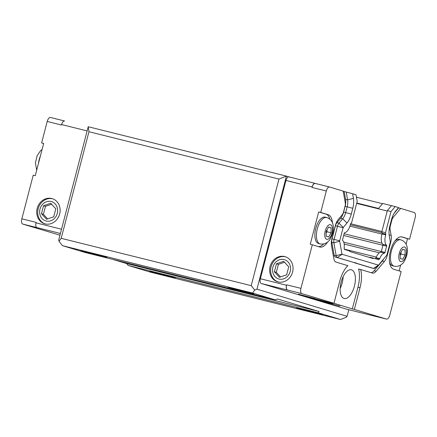 <?xml version="1.0" encoding="UTF-8"?>
<svg xmlns="http://www.w3.org/2000/svg" width="437" height="437" viewBox="0 0 437 437"><rect width="100%" height="100%" fill="white"/><g stroke="black" fill="none" stroke-linecap="round" stroke-linejoin="round"><path stroke-width="0.66" d="M21.85 218.833L36.151 222.395L36.031 222.859A4.294 2.016 104 0 0 36.883 227.595L22.795 224.094A4.769 2.24 -76 0 1 21.85 218.833L33.207 175.226L35.25 175.734L43.667 143.434L41.624 142.926L47.212 121.464A4.769 2.24 -76 0 1 50.512 117.487A4.769 2.24 -76 0 1 50.561 117.498L64.457 120.962L50.512 117.487M64.605 120.983L64.649 120.994A4.294 2.016 104 0 0 64.605 120.983A4.294 2.016 104 0 0 61.633 124.567L61.513 125.031L47.212 121.464M45.12 223.891A13.115 11.581 106.8 0 1 44.64 223.76A13.115 11.581 106.8 0 1 37.336 207.865A13.115 11.581 106.8 0 1 52.205 198.644A13.115 11.581 106.8 0 1 59.585 214.272A13.115 11.581 106.8 0 1 45.12 223.891M59.978 235.182L22.795 224.094M356.45 197.202L382.539 203.718M356.761 203.014L378.551 208.444L382.725 203.5L391.503 205.685M382.042 233.948A0.858 0.404 104 0 0 382.096 233.265L381.829 231.768L387.34 210.618L391.525 205.658L395.201 206.575L391.017 211.535L385.505 232.686L385.773 234.183A0.858 0.404 -76 0 1 385.718 234.866L382.042 233.948A9.226 4.332 104 0 0 382.856 244.332L386.532 245.25A9.226 4.332 -76 0 1 385.718 234.866M343.192 191.215L344.165 191.504L345.58 199.403A9.538 4.479 104 0 1 345.137 206.308L343.629 212.087A9.538 4.479 104 0 1 340.674 218.238L336.922 222.684A4.769 2.24 -76 0 0 335.441 225.76L332.038 238.837A4.769 2.24 -76 0 0 331.814 242.289L334.13 255.203A4.769 2.24 -76 0 0 335.299 257.011L353.986 262.533L337.342 257.524L342.1 254.285L378.48 265.155L386.898 255.055L390.307 241.983L389.269 235.74A13.831 6.495 -76 0 1 389.913 225.727L391.415 219.942A13.831 6.495 -76 0 1 395.704 211.027L398.599 207.597L395.201 206.575M398.402 207.837L400.691 208.416L393.295 217.184A4.769 2.24 104 0 0 391.82 220.253L390.312 226.038A4.769 2.24 104 0 0 390.088 229.491L391.148 235.39A9.538 4.479 -76 0 1 390.705 242.295L387.297 255.366A9.538 4.479 -76 0 1 384.341 261.517L376.12 271.262A9.538 4.479 -76 0 1 372.482 273.076A9.538 4.479 -76 0 1 372.384 273.049L360.651 269.52A22.653 10.635 -76 0 1 360.006 287.737L354.358 309.423L352.315 308.915L357.963 287.229A22.653 10.635 104 0 0 358.608 269.006L360.651 269.52M354.358 309.423L386.439 319.086A4.769 2.24 104 0 0 386.488 319.097A4.769 2.24 104 0 0 389.788 315.115L401.144 271.508L393.742 269.279A16.693 7.839 -76 0 1 390.394 251.051A16.693 7.839 -76 0 1 401.985 236.93A16.693 7.839 -76 0 1 402.155 236.98L409.562 239.208L415.15 217.752A4.769 2.24 104 0 0 414.205 212.491L400.691 208.416M372.537 315.623A4.294 2.016 -76 0 1 372.395 315.596A4.294 2.016 -76 0 1 372.351 315.585L372.138 315.519A4.769 2.24 104 0 0 372.187 315.536A4.769 2.24 104 0 0 372.237 315.547M286.519 285.263L286.639 284.804A4.769 2.24 104 0 0 287.584 290.064L287.371 289.999A4.294 2.016 -76 0 1 286.519 285.263L260.37 278.746L285.973 180.459A4.294 2.016 -76 0 1 288.939 176.876A4.294 2.016 -76 0 1 288.983 176.887L315.05 183.382M327.646 241.961A16.693 7.839 -76 0 1 319.879 247.036A16.693 7.839 -76 0 1 319.704 246.987L312.302 244.758L300.946 288.365A4.769 2.24 104 0 0 301.885 293.626L333.972 303.283L339.62 281.597A22.653 10.635 -76 0 1 347.868 265.669L336.14 262.134A9.538 4.479 -76 0 1 333.808 258.518L331.492 245.599A9.538 4.479 -76 0 1 331.934 238.7L335.337 225.623A9.538 4.479 -76 0 1 338.298 219.472L342.051 215.026A4.769 2.24 104 0 0 343.526 211.95L345.033 206.171A4.769 2.24 104 0 0 345.257 202.719L343.171 191.1L329.651 187.031A4.769 2.24 104 0 0 329.607 187.014A4.769 2.24 104 0 0 326.308 190.996L320.714 212.458L328.121 214.687A16.693 7.839 -76 0 1 332.431 222.761M329.553 187.003L315.35 183.469A4.769 2.24 104 0 0 315.301 183.453A4.769 2.24 104 0 0 312.002 187.435L312.122 186.976A4.294 2.016 -76 0 1 315.093 183.393A4.294 2.016 -76 0 1 315.137 183.403L315.328 183.458M88.225 126.735L88.962 131.723L61.196 238.318L58.995 241.29L58.776 239.793L88.225 126.735L286.41 176.111L256.961 289.168L347.093 316.306L346.465 317.153L340.516 319.513L318.196 312.794L319.141 311.521L277.506 298.984L275.277 299.869L252.531 293.025L254.733 290.053L256.961 289.168M288.961 176.881L286.41 176.111L278.975 179.061L251.209 285.656L254.733 290.053M344.165 191.504L352.615 193.755L353.429 198.3A13.831 6.495 -76 0 1 352.79 208.312L351.282 214.097A13.831 6.495 -76 0 1 346.994 223.007L343.242 227.458L338.965 223.192L342.717 218.746A9.538 4.479 104 0 0 345.672 212.595L347.18 206.816A9.538 4.479 104 0 0 347.623 199.911L346.208 192.012M375.236 258.688L375.809 258.01A0.858 0.404 104 0 0 376.006 257.666L379.682 258.584A0.858 0.404 -76 0 1 379.485 258.928L378.781 259.758L373.373 258.125L373.253 258.589L349.644 251.483L349.764 251.018L344.351 249.39L344.154 248.287A0.858 0.404 -76 0 1 344.154 247.888A9.226 4.332 -76 0 0 342.684 240.547A0.858 0.404 -76 0 1 342.592 239.645L344.219 233.385A0.858 0.404 -76 0 1 344.738 232.664A9.226 4.332 -76 0 0 350.452 224.247A0.858 0.404 -76 0 1 350.731 223.629L351.687 222.504L357.193 201.353L356.013 194.776L352.615 193.755M409.562 239.208L407.519 238.7L406.082 244.212M400.663 265.008L399.128 270.902M356.603 198.054L356.8 197.305M370.991 272.628A9.538 4.479 104 0 0 374.077 270.749L382.299 261.009A9.538 4.479 104 0 0 383.577 259.125M352.315 308.915L333.972 303.283M394.147 213.24L398.642 207.908M371.641 267.952A4.769 2.24 -76 0 1 371.592 267.941A4.769 2.24 -76 0 1 371.543 267.925L354.893 262.916A22.653 10.635 104 0 0 354.265 262.55M354.423 286.159A14.787 6.943 104 0 0 351.343 269.809A14.787 6.943 104 0 0 341.035 282.482A14.787 6.943 104 0 0 344.198 298.504A14.787 6.943 104 0 0 354.423 286.159M335.299 257.011L337.342 257.524A4.769 2.24 -76 0 1 336.173 255.716L333.857 242.797A4.769 2.24 -76 0 1 334.081 239.345L337.484 226.268A4.769 2.24 -76 0 1 338.965 223.192L336.922 222.684M354.893 262.916L356.936 263.424L355.489 262.735L353.986 262.533M378.48 265.155L374.962 268.028A4.769 2.24 -76 0 1 373.635 268.449A4.769 2.24 -76 0 1 373.586 268.433L356.936 263.424M346.29 309.09A4.294 2.016 -76 0 1 346.246 309.085A4.294 2.016 -76 0 1 346.202 309.068L261.217 283.482A4.294 2.016 -76 0 1 260.37 278.746M325.674 302.082A14.306 0.284 14.6 0 1 305.392 296.537A14.306 0.284 14.6 0 1 319.31 299.869A14.306 0.284 14.6 0 1 333.081 303.753A14.306 0.284 14.6 0 1 325.674 302.082M298.482 294.183L315.312 298.679L298.482 294.183M323.162 301.612L339.991 306.108L323.162 301.612M43.64 143.533L41.624 142.926M386.532 245.25A0.858 0.404 -76 0 1 386.625 246.151L384.997 252.411A0.858 0.404 -76 0 1 384.478 253.132L380.802 252.215A9.226 4.332 104 0 0 376.006 257.666M379.682 258.584A9.226 4.332 -76 0 1 384.478 253.132M335.441 225.76L343.094 227.764L343.242 227.458M343.094 227.764L339.686 240.842L332.038 238.837M331.814 242.289L333.857 242.797L339.664 241.186L339.686 240.842M339.664 241.186L341.985 254.105L336.173 255.716L334.13 255.203M373.373 258.125L369.691 257.213L369.62 257.497M380.802 252.215A0.858 0.404 104 0 0 381.321 251.499L384.997 252.411M382.856 244.332A0.858 0.404 104 0 1 382.949 245.239L381.321 251.499M387.34 210.618L391.017 211.535M381.829 231.768L385.505 232.686M340.161 288.578A14.787 6.943 104 0 0 342.166 283.105A14.787 6.943 104 0 0 343.121 276.681M405.126 255.044L402.685 259.288L400.21 258.54L400.172 253.553L402.614 249.314L405.088 250.057L405.126 255.044L401.04 254.028L400.188 255.514M405.088 250.057L402.548 249.423M401.024 252.067L401.04 254.028M394.775 241.186A13.591 6.38 -76 0 1 399.194 239.432L400.745 239.815A13.591 6.38 104 0 0 391.306 251.313A13.591 6.38 104 0 0 394.032 266.16A13.591 6.38 104 0 0 394.174 266.199L392.623 265.811A13.591 6.38 -76 0 1 392.481 265.772A13.591 6.38 -76 0 1 389.542 262.189M331.088 232.752L328.651 236.996L326.171 236.248L326.133 231.26L328.575 227.022L331.055 227.764L331.088 232.752L327.002 231.736L326.149 233.221M331.055 227.764L328.509 227.131M326.991 229.775L327.002 231.736M320.135 243.906L318.584 243.518A13.591 6.38 -76 0 1 318.442 243.48A13.591 6.38 -76 0 1 315.716 228.633A13.591 6.38 -76 0 1 325.155 217.14L326.707 217.522A13.591 6.38 104 0 0 317.267 229.021A13.591 6.38 104 0 0 319.999 243.868A13.591 6.38 104 0 0 320.135 243.906C324.527 244.72 327.204 242.48 328.143 241.519C329.509 240.732 331.017 237.979 332.677 233.26C333.923 227.945 333.158 224.662 332.672 223.416C332.284 222.094 330.967 218.866 326.707 217.522M401.303 236.827L407.519 238.7M312.302 244.758L310.259 244.25L318.671 211.945L320.714 212.458M318.671 211.945L326.078 214.179A16.693 7.839 -76 0 1 329.848 219.128M323.659 243.961A16.693 7.839 -76 0 1 318.518 246.626M274.387 271.765L276.468 263.773L283.64 261.304L288.726 266.827L286.645 274.818L279.472 277.287L274.387 271.765L276.315 272.349L278.402 264.352L284.509 262.249M280.532 276.921L276.315 272.349M276.468 263.773L278.402 264.352M41.466 213.737L43.547 205.745L50.719 203.276L55.81 208.799L53.724 216.79L46.557 219.259L41.466 213.737L43.4 214.321L45.481 206.324L51.593 204.221M47.617 218.893L43.4 214.321M43.547 205.745L45.481 206.324M45.148 223.902A13.115 11.581 106.8 0 1 38.341 208.165A13.115 11.581 106.8 0 1 52.702 198.808M46.098 221.018A10.078 8.898 106.8 0 1 42.427 204.527A10.078 8.898 106.8 0 1 57.384 208.252A10.078 8.898 106.8 0 1 46.098 221.018M278.069 281.931A13.115 11.581 106.8 0 1 271.257 266.193A13.115 11.581 106.8 0 1 285.623 256.836M278.036 281.92A13.115 11.581 106.8 0 1 277.561 281.789A13.115 11.581 106.8 0 1 270.257 265.893A13.115 11.581 106.8 0 1 285.121 256.672A13.115 11.581 106.8 0 1 292.506 272.3A13.115 11.581 106.8 0 1 278.036 281.92M279.014 279.046A10.078 8.898 106.8 0 1 275.348 262.555A10.078 8.898 106.8 0 1 290.305 266.286A10.078 8.898 106.8 0 1 279.014 279.046M328.957 303.36L329.034 303.076M304.278 295.925L304.354 295.647M350.671 223.717L381.9 231.501M356.663 203.391L387.237 211.011M168.524 276.49L149.596 271.306L171.61 276.85L175.439 278.036L168.524 276.49M99.849 255.809L80.921 250.63L102.935 256.175L106.765 257.36L99.849 255.809M315.629 313.138L296.701 307.959L318.715 313.498L322.544 314.689L315.629 313.138M246.96 292.462L228.032 287.278L250.046 292.823L253.87 294.008L246.96 292.462M112.768 259.387L126.675 263.571L128.188 265.456L150.503 272.175L340.516 319.513M58.995 241.29L62.518 245.681L85.264 252.531L275.277 299.869M126.675 263.571L319.141 311.521M128.188 265.456L318.196 312.794M62.518 245.681L252.531 293.025M61.196 238.318L251.209 285.656M347.093 316.306L348.808 309.724M88.962 131.723L278.975 179.061M87.132 130.92L61.633 124.567M60.426 233.456L36.883 227.595M61.53 229.212L36.031 222.859M312.002 187.435L326.308 190.996M286.639 284.804L300.946 288.365M287.584 290.064L301.885 293.626M372.138 315.519L386.439 319.086M391.366 220.144L391.82 220.253M389.859 225.924L390.312 226.038M389.22 229.272L390.088 229.491M389.143 234.888L391.148 235.39M390.252 242.18L390.705 242.295M386.827 255.252L387.297 255.366M382.299 261.009L384.341 261.517M374.077 270.749L376.12 271.262M357.963 287.229L360.006 287.737M392.371 216.949L393.295 217.184M345.58 199.403L347.623 199.911L353.429 198.3M345.137 206.308L352.79 208.312M343.629 212.087L351.282 214.097M340.674 218.238L342.717 218.746L346.994 223.007M371.543 267.925L373.586 268.433L378.344 265.199M261.217 283.482L287.371 289.999M346.202 309.068L372.351 315.585M382.096 233.265L385.773 234.183M382.949 245.239L386.625 246.151M375.809 258.01L379.485 258.928M406.039 255.323A7.538 3.54 104 0 0 402.597 247.473A7.538 3.54 104 0 0 399.309 260.102A7.538 3.54 104 0 0 406.039 255.323M40.401 155.971A13.591 6.38 104 0 0 38.478 163.351M332.005 233.03A7.538 3.54 104 0 0 328.564 225.181A7.538 3.54 104 0 0 325.27 237.81A7.538 3.54 104 0 0 332.005 233.03M402.155 236.98L401.811 236.892M328.121 214.687L326.078 214.179M285.973 180.459L312.122 186.976M344.307 249.123L376.252 257.082M344.192 244.086L379.349 252.843M343.739 242.18L381.304 251.543M343.673 235.499L382.938 245.283M344.127 233.751L382.014 243.19M349.933 226.126L381.993 234.112M350.332 224.76L381.987 232.648M329.607 187.014L315.301 183.453M386.488 319.097L372.187 315.536M371.592 267.941L373.635 268.449M394.174 266.199C398.56 267.012 401.242 264.773 402.182 263.811C403.548 263.025 405.055 260.272 406.71 255.552C407.961 250.237 407.197 246.954 406.705 245.709C406.323 244.387 405.006 241.158 400.745 239.815M42.105 149.421L40.586 150.623L37.172 155.665L35.402 162.925L36.686 170.222M346.246 309.085L372.395 315.596M288.939 176.876L315.093 183.393"/></g></svg>
